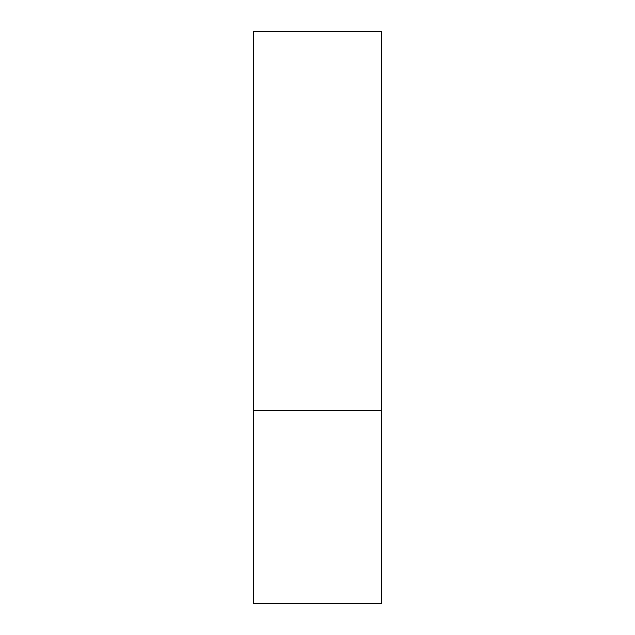 <?xml version="1.0" encoding="UTF-8"?>
<svg xmlns="http://www.w3.org/2000/svg" width="635" height="635" viewBox="0 0 635 635"><rect width="100%" height="100%" fill="white"/><g stroke="black" fill="none" stroke-linecap="round" stroke-linejoin="round"><path stroke-width="0.95" d="M381.714 410.607L253.286 410.607L381.714 410.607L381.714 31.75L253.286 31.75L253.286 603.25L381.714 603.25L381.714 410.607"/></g></svg>

